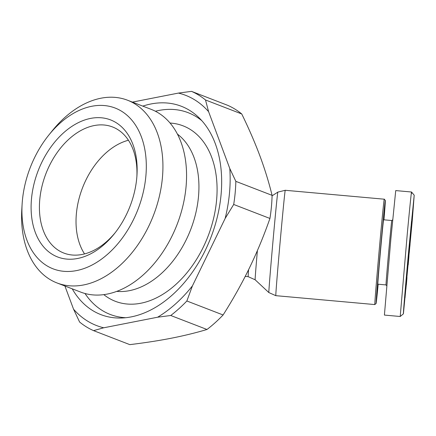<?xml version="1.0" encoding="UTF-8"?>
<svg xmlns="http://www.w3.org/2000/svg" width="436" height="436" viewBox="0 0 436 436"><rect width="100%" height="100%" fill="white"/><g stroke="black" fill="none" stroke-linecap="round" stroke-linejoin="round"><path stroke-width="0.65" d="M272.069 195.829L277.852 192.113A50.423 0.469 95.1 0 0 274.2 227.788A50.423 0.469 95.1 0 0 268.816 292.545L275.786 295.663A52.898 0.491 -84.9 0 1 281.427 227.723A52.898 0.491 -84.9 0 1 285.264 190.292L384.274 199.198A52.898 0.491 95.1 0 0 384.274 199.198A52.898 0.491 95.1 0 0 380.432 236.628A52.898 0.491 95.1 0 0 374.791 304.568A52.898 0.491 95.1 0 0 374.797 304.568L376.072 303.5A51.721 0.48 -84.9 0 1 381.587 237.075A51.721 0.48 -84.9 0 1 385.342 200.478A51.721 0.48 -84.9 0 1 383.969 219.826M411.791 224.834L410.641 237.004L411.742 224.834M406.973 277.525L406.357 284.861L406.935 277.519M386.002 284.921A32.324 0.3 95.1 0 1 389.452 243.402A32.324 0.3 95.1 0 1 391.79 220.529A32.324 0.3 95.1 0 0 391.79 220.529L383.598 219.793A32.324 0.3 95.1 0 0 381.255 242.667A32.324 0.3 95.1 0 0 377.805 284.185L386.002 284.921L386.672 285.727M409.273 246.553L406.325 282.027L410.489 238.023L411.273 227.003L409.273 246.553M403.409 313.833C403.087 314.105 406.243 277.405 408.728 250.368L414.2 195.203L412.233 220.834L403.409 313.833L400.215 316.498L407.268 233.99C409.568 209.307 411.955 185.518 411.486 193.737M414.2 195.203L411.535 192.009L395.73 190.587L390.928 238.252L384.41 315.075L400.215 316.498M378.181 284.218A51.721 0.48 -84.9 0 1 376.072 303.5M233.696 204.468A129.307 86.688 -68.9 0 0 235.173 192.832A129.307 86.688 -68.9 0 0 235.838 181.354L272.08 195.344A129.307 86.688 111.1 0 1 271.415 206.822A129.307 86.688 111.1 0 1 269.933 218.458L233.696 204.468L225.156 218.441A123.426 82.747 -68.9 0 0 229.483 193.083A123.426 82.747 -68.9 0 0 229.788 168.519L208.593 111.665A123.426 82.747 -68.9 0 0 178.428 93.081L132.408 102.111M22.122 204.081L21.8 209.356A97.931 65.656 -68.9 0 0 56.98 282.942L80.616 292.065A97.931 65.656 -68.9 0 0 186.036 186.946A97.931 65.656 -68.9 0 0 151.161 109.349L127.53 100.226A97.931 65.656 -68.9 0 0 52.026 131.073L48.718 135.193A86.175 57.775 111.1 0 1 116.314 108.515A86.175 57.775 111.1 0 1 145.847 176.329A86.175 57.775 111.1 0 1 77.831 270.315A86.175 57.775 111.1 0 1 22.122 204.081A86.175 57.775 111.1 0 1 22.394 200.555A86.175 57.775 111.1 0 1 48.718 135.193M56.98 282.942A97.931 65.656 -68.9 0 0 162.405 177.817A97.931 65.656 -68.9 0 0 127.53 100.226M84.551 253.916A67.591 45.317 111.1 0 1 76.387 213.651A67.591 45.317 111.1 0 1 128.44 140.245M115.137 232.775A67.591 45.317 111.1 0 1 63.841 253.065A67.591 45.317 111.1 0 1 39.774 199.514A67.591 45.317 111.1 0 1 112.532 126.958A67.591 45.317 111.1 0 1 136.882 176.455M31.496 198.767A73.466 49.257 -68.9 0 0 56.675 256.581A73.466 49.257 -68.9 0 0 114.297 233.838A73.466 49.257 -68.9 0 0 136.746 178.117A73.466 49.257 -68.9 0 0 136.975 175.109A73.466 49.257 -68.9 0 0 89.484 118.641A73.466 49.257 -68.9 0 0 31.496 198.767M201.814 120.679A108.144 72.501 -68.9 0 0 155.38 111.24M142.785 106.117A111.671 74.867 111.1 0 1 198.723 117.464A111.671 74.867 111.1 0 1 221.063 194.734A111.671 74.867 111.1 0 1 121.29 318.018A111.671 74.867 111.1 0 1 72.234 288.828M116.712 291.379A85.81 57.53 -68.9 0 0 198.473 196.8A85.81 57.53 -68.9 0 0 177.43 134.119M103.806 294.627A94.04 63.046 -68.9 0 0 172.967 286.964A94.04 63.046 -68.9 0 0 216.572 200.358A94.04 63.046 -68.9 0 0 170.062 123.039M223.096 314.977A129.307 86.688 111.1 0 1 206.986 329.485L170.743 315.495A129.307 86.688 -68.9 0 0 186.859 300.987L223.096 314.977C233.037 299.303 241.827 283.596 249.479 267.862C257.104 252.117 263.922 235.653 269.933 218.458M205.503 99.975A129.307 86.688 -68.9 0 0 191.535 91.369L227.777 105.365A129.307 86.688 111.1 0 1 241.746 113.97L205.503 99.975L208.593 111.665M64.904 286L73.553 309.2L79.603 322.03A129.307 86.688 -68.9 0 0 93.571 330.635L129.814 344.631C144.916 342.81 158.764 340.669 171.359 338.205C183.932 335.731 195.808 332.826 206.986 329.485M170.743 315.495L157.636 317.206A123.426 82.747 -68.9 0 0 192.434 285.869L186.859 300.987M73.553 309.2A123.426 82.747 -68.9 0 0 103.719 327.785L157.636 317.206M103.719 327.785L93.571 330.635M272.08 195.344C268.876 182.248 264.81 169.064 259.872 155.799C254.913 142.523 248.874 128.582 241.746 113.97M178.428 93.081L191.535 91.369M229.788 168.519L235.838 181.354M85.009 293.499A108.144 72.501 -68.9 0 0 125.737 317.719M192.434 285.869L225.156 218.441M411.322 224.48L412.096 215.869L411.322 224.48M410.243 235.495L411.028 226.426L410.243 235.495M406.908 271.29L407.665 263.796L406.908 271.29M411.508 221.401L410.679 231.38L411.508 221.401M412.538 212.239L411.415 224.186L412.483 212.234M406.368 283.929L405.862 289.275L406.368 283.929M406.287 283.683L405.011 297.853L406.287 283.683M410.036 243.838L409.268 252.629L410.036 243.838M408.194 264.897L408.935 256.281L408.145 264.897M406.87 272.598L407.164 269.246L406.815 272.593M405.404 293.553L405.785 289.286L405.371 293.548M409.851 246.547L410.063 244.133L409.824 246.547M248.58 269.699A36.439 0.338 95.1 0 0 248.155 276.653L255.115 279.765A38.918 0.36 -84.9 0 1 257.393 250.602M385.342 200.478L384.274 199.203M391.79 220.529L392.667 219.799M255.115 279.765L268.816 292.545M245.223 276.391L248.155 276.653M285.264 190.292L277.852 192.113M275.786 295.663L374.791 304.568"/></g></svg>
